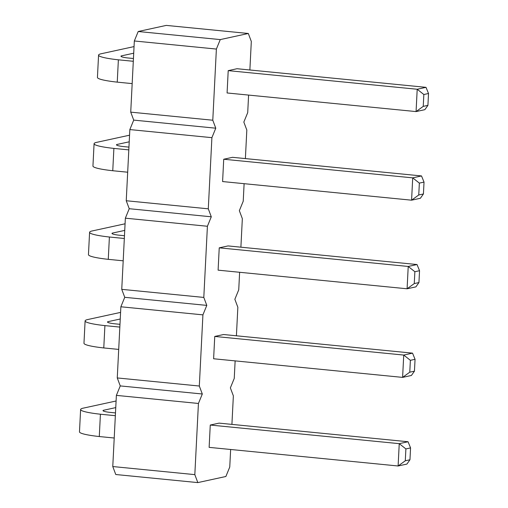 <?xml version="1.0" encoding="UTF-8"?>
<svg xmlns="http://www.w3.org/2000/svg" width="508" height="508" viewBox="0 0 508 508"><rect width="100%" height="100%" fill="white"/><g stroke="black" fill="none" stroke-linecap="round" stroke-linejoin="round"><path stroke-width="0.76" d="M230.645 449.485L229.756 467.023L225.876 476.491L197.822 482.6L194.824 474.631L198.431 403.466L202.311 393.998L199.314 386.029L117.259 377.939L120.866 306.781L124.746 297.313L121.749 289.344L125.355 218.18L129.235 208.712L126.238 200.743L129.838 129.578L133.718 120.11L130.727 112.141L134.328 40.977L138.208 31.509L166.262 25.4L248.317 33.484L251.314 41.459L249.873 69.983M202.311 393.998L120.256 385.915L117.259 377.939M248.596 95.079L247.714 112.617L243.834 122.085L246.825 130.061L245.383 158.585M199.314 386.029L202.921 314.865L206.8 305.397L203.803 297.428L207.41 226.263L211.29 216.795L208.293 208.826L211.899 137.668L215.779 128.194L212.782 120.225L216.383 49.066L220.262 39.592L248.317 33.484M235.134 360.883L234.245 378.422L230.365 387.89L233.363 395.859L231.915 424.39M239.624 272.282L238.735 289.82L234.855 299.288L237.852 307.257L236.404 335.788M244.113 183.68L243.224 201.219L239.344 210.687L242.341 218.656L240.894 247.186M228.213 70.637L417.201 89.256L426.002 87.338L237.014 68.72L228.213 70.637L227.082 92.964L416.071 111.582L424.872 109.664L427.92 105.359L423.24 106.375L423.843 94.52L428.517 93.497L427.92 105.359M223.723 159.239L412.712 177.857L421.513 175.939L232.524 157.321L223.723 159.239L222.593 181.559L411.582 200.184L420.383 198.266L423.431 193.961L418.757 194.977L419.354 183.115L424.028 182.099L423.431 193.961M214.751 336.442L403.733 355.06L412.534 353.143L223.552 334.524L214.751 336.442L213.614 358.762L402.603 377.387L411.404 375.469L414.452 371.164L409.778 372.18L410.375 360.318L415.055 359.302L414.452 371.164M219.234 247.841L218.103 270.161L407.092 288.785L415.893 286.868L418.941 282.562L419.545 270.701L417.024 264.541L228.035 245.923L219.234 247.841L408.222 266.459L417.024 264.541M210.261 425.044L209.131 447.364L398.113 465.988L406.914 464.071L409.962 459.765L410.566 447.904L408.045 441.744L219.062 423.126L210.261 425.044L399.244 443.662L408.045 441.744M198.431 403.466L116.376 395.383L120.256 385.915M202.921 314.865L120.866 306.781M197.822 482.6L115.767 474.516L112.77 466.541L116.376 395.383M220.262 39.592L138.208 31.509M216.383 49.066L134.328 40.977M212.782 120.225L130.727 112.141M215.779 128.194L133.718 120.11M211.899 137.668L129.838 129.578M208.293 208.826L126.238 200.743M211.29 216.795L129.235 208.712M207.41 226.263L125.355 218.18M203.803 297.428L121.749 289.344M206.8 305.397L124.746 297.313M194.824 474.631L112.77 466.541M423.843 94.52L417.201 89.256L416.071 111.582L423.24 106.375M419.354 183.115L412.712 177.857L411.582 200.184L418.757 194.977M410.375 360.318L403.733 355.06L402.603 377.387L409.778 372.18M419.545 270.701L414.865 271.716L408.222 266.459L407.092 288.785L414.268 283.578L418.941 282.562M410.566 447.904L405.892 448.92L399.244 443.662L398.113 465.988L405.289 460.781L409.962 459.765M133.439 58.515L127.178 57.899A14.58 1.657 -177.1 0 1 120.968 56.217A14.58 1.657 -177.1 0 1 121.241 55.918L133.712 53.207M134.048 46.59L100.565 53.886A36.341 4.134 2.9 0 0 98.565 55.112A36.341 4.134 2.9 0 0 118.377 59.817L133.299 61.284M98.565 55.112L97.434 77.438A36.341 4.134 2.9 0 0 117.246 82.137L132.169 83.61M118.377 59.817L117.246 82.137M129.559 135.192L96.076 142.481A36.341 4.134 2.9 0 0 94.075 143.713A36.341 4.134 2.9 0 0 113.887 148.412L128.816 149.885M113.887 148.412L112.757 170.739L127.679 172.212M128.956 147.117L122.688 146.501A14.58 1.657 -177.1 0 1 116.478 144.818A14.58 1.657 -177.1 0 1 116.751 144.52L129.222 141.808M94.075 143.713L92.945 166.04A36.341 4.134 2.9 0 0 112.757 170.739M119.977 324.32L113.709 323.698A14.58 1.657 -177.1 0 1 107.499 322.021A14.58 1.657 -177.1 0 1 107.772 321.723L120.244 319.005M120.58 312.395L87.097 319.684A36.341 4.134 2.9 0 0 85.103 320.916A36.341 4.134 2.9 0 0 104.908 325.615L119.837 327.089M85.103 320.916L83.972 343.243A36.341 4.134 2.9 0 0 103.778 347.942L118.707 349.415M104.908 325.615L103.778 347.942M124.466 235.718L118.199 235.102A14.58 1.657 -177.1 0 1 111.989 233.42A14.58 1.657 -177.1 0 1 112.262 233.121L124.733 230.403M125.07 223.793L91.586 231.083A36.341 4.134 2.9 0 0 89.586 232.315L88.456 254.641A36.341 4.134 2.9 0 0 108.267 259.34L123.196 260.814M89.586 232.315A36.341 4.134 2.9 0 0 109.398 237.014L124.327 238.487M109.398 237.014L108.267 259.34M116.091 400.996L82.607 408.286A36.341 4.134 2.9 0 0 80.613 409.518A36.341 4.134 2.9 0 0 100.419 414.217L115.348 415.69M100.419 414.217L99.289 436.543L114.217 438.017M115.487 412.921L109.22 412.299A14.58 1.657 -177.1 0 1 103.01 410.623A14.58 1.657 -177.1 0 1 103.283 410.324L115.754 407.606M80.613 409.518L79.483 431.844A36.341 4.134 2.9 0 0 99.289 436.543M426.002 87.338L428.517 93.497M421.513 175.939L424.028 182.099M412.534 353.143L415.055 359.302M414.865 271.716L414.268 283.578M405.892 448.92L405.289 460.781M121.241 55.918L121.209 56.54M116.751 144.52L116.719 145.142M107.772 321.723L107.74 322.345M112.262 233.121L112.23 233.744M103.283 410.324L103.251 410.947"/></g></svg>

